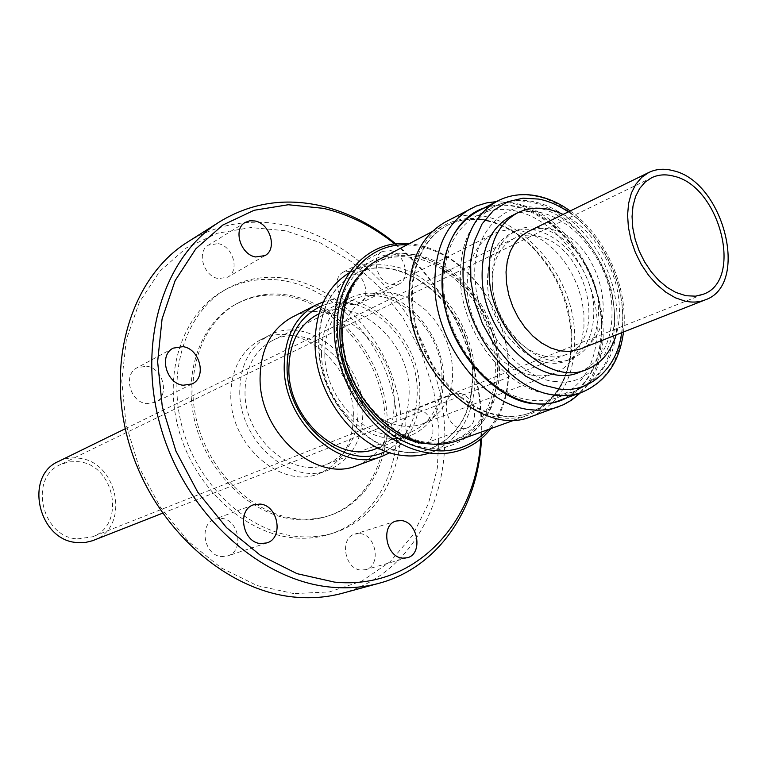 <?xml version="1.0" encoding="UTF-8"?>
<svg xmlns="http://www.w3.org/2000/svg" width="767" height="767" viewBox="0 0 767 767"><rect width="100%" height="100%" fill="white"/><g stroke="black" fill="none" stroke-linecap="round" stroke-linejoin="round"><path stroke-width="0.58" stroke-dasharray="3.83 2.88" d="M621.596 332.744C628.547 293.751 606.659 237.875 568.347 211.865M555.941 381.487C521.493 380.624 477.553 327.557 475.511 283.09C469.011 237.895 502.922 198.864 537.188 208.078C571.022 211.97 610.484 262.036 613.447 303.674C620.561 345.84 591.117 387.881 555.941 381.487M567.685 397.459C599.075 380.24 608.576 332.36 596.937 293.751C586.055 250.684 546.363 210.254 514.139 205.997C504.14 204.06 494.159 204.712 484.207 207.953M77.448 538.904L92.318 536.852C126.344 525.194 114.705 464.371 78.301 461.696L69.126 461.849L60.478 464.572C28.331 477.783 41.696 537.379 77.448 538.904M579.612 349.244C623.859 334.565 600.897 238.595 551.751 229.506C543.122 227.473 535.155 228.202 527.84 231.692M58.704 461.331C64.869 458.369 71.408 457.305 78.349 458.139C118.176 461.12 130.812 527.677 93.516 540.351M545.711 356.473L536.517 353.664L527.447 348.793L518.837 342.015L511.004 333.559L504.245 323.732L498.809 312.898L494.907 301.45L492.673 289.821L492.193 278.44L493.469 267.721L496.431 258.057L500.976 249.783L506.91 243.177L514.015 238.46C521.311 234.98 529.259 234.232 537.859 236.226C586.813 245.085 609.429 340.222 565.298 354.872L555.864 357.048L545.711 356.473M579.315 372.302C602.574 361.564 613.427 339.56 611.874 306.292C609.19 248.623 550.054 194.396 510.63 216.352M563.112 214.434C592.498 228.355 616.61 266.878 619.122 303.291C619.985 314.623 618.998 325.15 616.16 334.872M492.174 282.026C491.542 256.983 499.422 239.946 515.827 230.934C548.041 213.293 596.362 257.645 598.452 304.844C599.65 331.871 590.849 349.8 572.067 358.62C540.658 373.155 493.459 328.899 492.174 282.026M487.553 284.173C486.94 259.208 494.83 242.219 511.215 233.206C543.41 215.585 591.635 259.764 593.687 306.838C594.856 333.789 586.055 351.67 567.273 360.48C535.893 374.996 488.79 330.913 487.553 284.173M560.246 400.163C589.296 387.095 602.9 360.193 601.079 319.455C597.992 249.496 525.711 184.013 477.199 211.606M443.844 287.625C445.359 339.532 487.294 394.18 528.741 399.856C539.048 401.563 548.693 400.786 557.667 397.527C585.672 384.871 598.806 358.898 597.081 319.59C594.137 270.962 557.283 220.417 517.025 211.28C502.73 207.847 489.519 209.19 477.4 215.297C454.438 228.365 443.249 252.477 443.844 287.625M531.512 375.092C505.597 370.557 479.135 342.552 470.411 309.676C461.542 276.81 471.715 244.596 493.239 234.021C502.193 229.669 511.934 228.71 522.461 231.164L533.688 235.133L544.58 241.567L554.742 250.205L563.822 260.722L571.52 272.745L577.561 285.842L581.741 299.561L583.898 313.406L583.955 326.905L581.894 339.57L577.752 350.931L571.674 360.567L563.85 368.093L554.541 373.193C547.417 375.907 539.738 376.539 531.512 375.092M400.844 425.829C408.706 426.998 416.097 426.26 423.02 423.633L432.099 418.753L439.817 411.668L445.895 402.685L450.162 392.138L452.453 380.432L452.712 367.997L450.958 355.274L447.247 342.724L441.725 330.788L434.573 319.887L426.059 310.395L416.462 302.677L406.117 297.021L395.408 293.636C385.322 291.652 375.935 292.773 367.249 297.011C345.073 310.539 337.221 333.904 343.712 367.096C351.353 397.057 376.06 422.186 400.844 425.829M531.148 416.615C561.789 402.972 576.266 374.996 574.588 332.686C571.751 260.214 496.354 192.824 445.416 221.97M472.693 372.292C473.488 410.393 459.538 435.8 430.833 448.522C384.775 468.445 318.832 409.214 319.034 344.949C319.197 311.201 330.903 287.702 354.162 274.452C401.937 247.281 471.331 306.819 472.693 372.292M318.631 345.14C318.43 409.386 384.353 468.599 430.412 448.676C459.107 435.963 473.066 410.556 472.271 372.465C470.909 307.011 401.524 247.492 353.76 274.653C330.51 287.913 318.804 311.402 318.631 345.14M488.263 221.222C473.277 217.723 459.414 219.209 446.672 225.68C417.632 240.589 403.806 284.336 415.992 328.669C427.986 373.021 464.198 410.201 499.384 415.685C510.017 417.363 519.968 416.529 529.268 413.183C557.858 400.537 571.818 374.603 571.166 335.361C568.826 301.345 555.893 271.988 532.375 247.3C518.866 233.877 504.159 225.182 488.263 221.222M500.161 415.398C464.955 409.914 428.743 372.704 416.73 328.334C404.535 283.972 418.36 240.205 447.41 225.297C460.152 218.825 474.016 217.339 489.001 220.848C525.51 229.573 559.44 269.428 569.076 313.569C578.893 357.671 562.873 400.968 530.045 412.905C520.745 416.251 510.784 417.075 500.161 415.398M324.815 354.479C324.7 403.394 375.178 448.225 410.479 432.415C431.879 422.655 442.367 403.5 441.926 374.948C441.13 325.304 388.591 280.291 352.302 300.338C334.086 310.414 324.92 328.458 324.815 354.479M487.313 220.34C472.098 216.783 458.014 218.298 445.071 224.884C415.647 240.023 401.64 284.365 414.007 329.302C426.184 374.248 462.894 411.908 498.569 417.43C509.307 419.118 519.374 418.274 528.77 414.909C557.801 402.09 571.981 375.782 571.319 335.984C568.951 301.517 555.845 271.777 532.02 246.763C518.329 233.168 503.43 224.357 487.313 220.34M245.018 392.014C244.28 438.024 292.352 479.557 326.752 464.275C347.633 454.821 358.064 436.624 358.055 409.693C358.016 362.82 307.634 321.105 272.285 340.606C254.548 350.394 245.459 367.527 245.018 392.014M456.873 440.881C489.653 429.002 506.23 386.894 497.083 344.249C488.119 301.565 454.898 263.359 418.763 255.43C403.902 252.257 390.106 253.906 377.374 260.397M418.389 256.926C403.758 253.8 390.192 255.43 377.661 261.806C349.1 276.484 335.121 318.401 346.454 360.48C357.614 402.579 392.445 437.573 426.768 442.425C437.132 443.911 446.883 443.01 456.029 439.721C488.311 427.996 504.648 386.472 495.616 344.441C486.767 302.361 453.997 264.711 418.389 256.926M239.764 391.189C238.911 441.255 291.153 486.479 328.583 470.027C351.478 459.759 362.906 439.894 362.877 410.441C362.791 359.368 307.826 313.924 269.275 335.371C250.1 346.042 240.272 364.641 239.764 391.189M230.8 395.436C229.879 445.138 281.815 489.96 319.12 473.584C341.938 463.354 353.357 443.614 353.376 414.362C353.376 363.625 298.679 318.583 260.262 339.954C241.154 350.586 231.337 369.08 230.8 395.436M430.824 444.035L442.415 443.451L453.374 440.68C482.338 427.823 496.326 402.004 495.357 363.213C493.315 315.41 456.691 266.389 415.848 258.22C401.237 255.114 387.68 256.744 375.159 263.11L365.725 269.332L357.46 277.481M407.037 244.836C432.789 246.255 455.828 258.68 476.134 282.103C493.306 302.898 503.766 326.656 507.524 353.366L508.348 362.139C509.691 389.368 503.037 411.821 488.368 429.501M357.019 465.559C382.052 454.39 394.459 432.588 394.248 400.144C393.845 344.057 333.722 293.866 291.767 317.404M323.396 301.853C365.629 286.484 418.974 336.406 419.827 389.655C420.412 418.715 410.422 439.74 389.847 452.722M490.775 428.628C504.005 410.882 509.959 389.003 508.626 362.992L507.783 354.047C503.957 326.838 493.296 302.639 475.799 281.441C456.336 258.91 434.17 246.312 409.29 243.647M497.543 363.913C495.798 294.825 422.838 231.692 372.82 260.291C348.602 274.174 336.454 298.881 336.387 334.422C336.397 402.253 405.733 465.061 453.872 444.314C484.015 430.996 498.569 404.199 497.543 363.913M385.504 451.236C407.124 439.395 417.699 418.715 417.219 389.214C416.51 336.521 362.206 287.932 321.565 306.062M376.338 448.561C398.495 438.532 409.444 418.964 409.166 389.866C408.658 339.33 354.795 293.866 317.346 314.623M428.926 453.23L431.179 452.472C461.149 439.261 475.713 412.809 474.869 373.107C472.961 324.345 435.541 274.481 393.567 266.283C378.467 263.148 364.44 264.893 351.478 271.528L349.397 272.678M321.536 354.364C321.661 327.336 331.181 308.564 350.088 298.056C359.685 293.32 370.039 292.045 381.17 294.231C413.346 300.089 442.281 338.295 443.518 375.667C443.988 405.455 433.029 425.426 410.661 435.589C403.193 438.388 395.216 439.194 386.75 437.976C353.808 434.132 321.862 393.634 321.536 354.364M218.077 243.628C233.024 245.967 240.157 270.885 227.646 277.213L218.49 278.594C203.638 276.494 196.218 251.681 208.442 245.143L218.077 243.628M350.95 271.192C365.082 273.359 371.65 298.564 359.397 303.77L352.082 304.662C338.017 302.716 331.21 277.549 343.252 272.17L350.95 271.192M390.211 250.502C404.564 252.851 411.419 278.805 399.013 284.058L391.611 284.902C377.316 282.783 370.221 256.859 382.407 251.432L390.211 250.502M418.341 409.683C433.077 411.198 438.887 439.184 425.254 443.307L419.846 443.825C405.158 442.54 399.128 414.583 412.55 410.278L418.341 409.683M459.606 393.375C474.552 395.024 480.65 423.844 466.863 427.986L461.389 428.494C446.49 427.075 440.162 398.274 453.728 393.941L459.606 393.375M359.848 533.611C376.376 534.503 381.477 566.065 365.581 569.67L361.084 570.063C344.604 569.43 339.235 537.955 354.853 534.091L359.848 533.611M221.327 518.339C239.141 519.336 244.568 551.3 227.617 555.95L221.778 556.602C204.07 555.874 198.279 524.11 214.856 519.106L221.327 518.339M146.574 366.204C163.304 368.016 170.14 395.887 155.365 402.311L146.564 403.643C129.959 402.1 122.758 374.44 137.159 367.719L146.574 366.204M187.877 241.873C218.537 223.322 251.777 217.905 287.615 225.623C363.385 242.535 428.139 319.465 442.003 403.969C456.26 488.339 416.328 572.719 342.619 593.188M288.977 296.57C333.75 305.285 373.634 350.212 383.097 400.767C392.8 451.264 370.346 501.676 328.612 515.855C317.749 519.508 306.282 520.678 294.212 519.364C251.634 514.849 208.864 474.495 195.575 424.477C182.086 374.497 200.024 323.626 235.479 304.413C252.017 295.573 269.85 292.965 288.977 296.57M290.846 295.573C335.668 304.317 375.59 349.321 385.082 399.943C394.804 450.526 372.35 500.995 330.587 515.184C319.714 518.837 308.238 520.007 296.158 518.693C253.541 514.158 210.724 473.728 197.407 423.633C183.879 373.567 201.826 322.629 237.31 303.406C253.858 294.566 271.7 291.949 290.846 295.573M296.58 536.411C247.664 531.55 198.068 485.415 182.354 427.746C166.401 370.106 186.659 311.277 227.07 288.699C246.638 277.922 267.76 274.759 290.463 279.188C342.303 289.648 388.054 341.852 398.687 400.249C409.578 458.58 383.308 516.795 334.537 532.662C322.523 536.526 309.878 537.772 296.58 536.411M286.657 281.268C338.41 291.652 384.056 343.683 394.631 401.908C405.465 460.066 379.195 518.128 330.491 533.976C318.497 537.83 305.87 539.076 292.601 537.725C243.772 532.902 194.31 486.94 178.663 429.462C162.777 372.014 183.025 313.348 223.379 290.798C242.909 280.041 264.001 276.868 286.657 281.268M293.895 593.61L257.118 585.576L221.203 567.906L188.27 541.329L160.351 507.217L139.182 467.515L126.076 424.602L121.761 381.055L126.363 339.474L139.393 302.208L159.852 271.211L186.362 247.923L217.282 233.245L250.905 227.55L285.487 230.742L319.427 242.334L351.228 261.518L379.588 287.28L403.384 318.391L421.697 353.491L433.786 391.141L439.117 429.788L437.372 467.812L428.465 503.574L412.569 535.414L390.173 561.703L362.091 580.964L329.484 591.913L293.895 593.61M394.784 243.983C415.474 260.799 432.952 281.173 447.219 305.093C457.324 322.169 465.262 340.193 471.034 359.177C479.059 385.849 482.29 412.493 480.727 439.117M395.782 243.858C416.011 260.722 433.154 280.933 447.19 304.489C457.487 321.891 465.579 340.26 471.465 359.598C479.375 385.868 482.711 412.157 481.494 438.456M581.827 392.32C610.963 379.176 624.52 351.976 622.507 310.721C619.151 258.009 577.982 203.351 534.733 196.026C521.301 193.543 508.914 195.192 497.553 200.983M460.363 279.725C462.031 334.144 507.457 391.026 550.169 394.008C559.018 394.928 567.321 393.979 575.087 391.151C603.159 378.447 616.256 352.235 614.377 312.524C611.213 261.643 571.396 208.912 529.604 201.961C516.709 199.612 504.791 201.203 493.862 206.745C470.823 219.87 459.663 244.194 460.363 279.725M558.52 406.778C589.296 393.03 603.725 364.651 601.788 321.651C598.509 266.964 555.73 210.465 510.458 202.987C496.278 200.427 483.181 202.239 471.149 208.413M623.494 331.996C628.969 288.833 605.719 236.054 570.188 210.963M557.667 397.527L575.087 391.151L594.559 379.099C602.526 370.327 608.356 361.209 612.028 351.746C618.71 330.874 618.806 308.42 612.315 284.404C600.369 243.542 568.136 208.519 532.95 201.539C519.125 198.893 506.095 200.628 493.862 206.745L477.4 215.297M580.475 392.809C633.878 343.511 586.007 213.638 512.068 202.776L496.268 201.654M703.051 294.317L92.318 536.852M125.28 428.743L514.015 238.46M515.827 230.934L511.215 233.206M423.02 423.633L554.541 373.193M446.672 225.68L447.41 225.297M326.752 464.275L410.479 432.415M431.955 231.768L445.071 224.884M319.12 473.584L328.583 470.027M375.159 263.11L377.661 261.806M476.134 282.103L475.799 281.441M507.524 353.366L507.783 354.047M351.478 271.528L372.82 260.291M318.871 313.856L350.088 298.056M264.931 255.612L227.646 277.213M399.013 284.058L359.397 303.77M466.863 427.986L425.254 443.307M407.258 557.762L365.581 569.67M266.753 542.931L227.617 555.95M192.057 383.941L155.365 402.311M330.587 515.184L328.612 515.855M334.537 532.662L330.491 533.976M227.07 288.699L223.379 290.798M237.31 303.406L235.479 304.413M447.219 305.093L447.19 304.489M173.265 348.132L137.159 367.719M253.493 504.83L214.856 519.106M396.098 521.033L354.853 534.091M453.728 393.941L412.55 410.278M382.407 251.432L343.252 272.17M245.172 222.449L208.442 245.143M651.691 177.704L60.478 464.572M162.499 513.228L565.298 354.872M572.067 358.62L567.273 360.48M367.249 297.011L493.239 234.021M529.268 413.183L530.045 412.905M532.375 247.3L532.02 246.763M571.166 335.361L571.319 335.984M272.285 340.606L352.302 300.338M514.839 419.942L528.77 414.909M260.262 339.954L269.275 335.371M453.374 440.68L456.029 439.721M431.179 452.472L453.872 444.314M377.939 447.957L410.661 435.589"/><path stroke-width="1.15" d="M568.347 211.865C558.136 205.077 548.204 200.81 538.539 199.075L523.036 198.174L507.581 201.788L493.469 210.455L482.05 223.964L474.303 241.308L470.65 260.905L470.861 281.029L474.639 301.805L482.376 323.473L494.034 344.287L508.895 362.35L525.683 376.175L542.873 385.005L559.133 388.955C588.011 393.759 617.521 369.109 621.596 332.744M484.207 207.953C449.75 219.199 434.074 269.073 445.895 311.431C456.25 358.86 501.455 402.608 534.839 403.701C546.219 404.986 557.168 402.905 567.685 397.459M673.886 176.209C720.088 186.276 743.99 280.76 703.051 294.317L695.496 296.167L685.919 295.726L675.765 292.409L667.089 287.337L658.795 280.377L651.193 271.767L644.568 261.835L639.16 250.943L635.191 239.486L632.794 227.895L632.056 216.601L632.996 206.026L635.565 196.544L639.649 188.49L645.095 182.143L651.691 177.704C658.422 174.521 665.823 174.023 673.886 176.209M648.94 172.412L527.84 231.692L520.726 236.428L514.782 243.072L510.247 251.403L507.294 261.144L506.038 271.949L506.556 283.435L508.828 295.17L512.778 306.723L518.262 317.672L525.079 327.605L532.96 336.157L541.627 343.012L550.735 347.95L559.977 350.807L568.74 351.497L579.612 349.244L705.103 299.907C698.958 302.303 692.265 302.706 685.017 301.115L675.459 297.836L665.977 292.304L656.897 284.71L648.575 275.324L641.317 264.471L635.392 252.564L631.04 240.033L628.403 227.358L627.579 215.009L628.585 203.437L631.375 193.063L635.824 184.253L641.758 177.292L648.94 172.412C656.36 168.884 664.51 168.328 673.407 170.753C723.923 181.904 749.953 285.151 705.103 299.907M162.499 513.228L92.433 540.754L85.655 542.403L77.4 542.557C38.35 540.946 23.652 475.856 58.704 461.331L125.28 428.743M517.581 212.833L510.63 216.352C490.928 227.377 481.427 248.048 482.146 278.354C483.622 335.543 541.09 389.636 579.315 372.302L586.611 369.541C548.347 386.913 490.688 332.504 489.125 275.056C488.378 244.615 497.86 223.868 517.581 212.833C531.608 206.141 546.785 206.678 563.112 214.434M570.188 210.963C559.383 203.188 548.127 198.135 536.43 195.815C522.548 193.179 509.585 194.895 497.553 200.983L477.199 211.606C453.537 225.134 442.003 250.042 442.607 286.331C443.92 355.485 513.535 420.728 560.246 400.163L581.827 392.32C605.719 382.225 619.602 362.11 623.494 331.996M496.268 201.654L486.94 202.804L476.23 206.045L445.416 221.97C420.747 236.14 408.619 261.93 409.022 299.351C409.952 370.825 482.184 437.919 531.148 416.615L563.707 404.631L571.798 400L580.475 392.809M431.955 231.768L377.374 260.397C348.439 275.305 334.278 317.826 345.792 360.519C357.134 403.221 392.474 438.705 427.286 443.614C437.765 445.109 447.631 444.198 456.873 440.881L514.839 419.942M357.46 277.481C345.332 292.342 339.474 311.431 339.906 334.748C340.462 385.705 382.052 438.571 424.141 443.393L430.824 444.035M488.368 429.501C463.517 455.08 432.818 457.746 396.261 437.478C363.117 416.558 338.592 372.225 337.365 330.596C335.208 280.348 367.575 242.871 407.037 244.836M315.975 304.959L291.767 317.404C271.087 329.024 260.521 349.349 260.071 378.39C259.332 433.345 316.397 483.277 357.019 465.559L382.551 456.106C341.603 474.006 283.675 422.895 284.193 366.904C284.528 337.327 295.113 316.675 315.975 304.959L323.396 301.853M409.29 243.647C367.441 239.141 331.9 277.779 334.201 330.874C335.428 374.21 361.516 420.326 396.28 441.14C431.064 462.07 469.73 455.934 490.775 428.628M321.565 306.062C299.082 316.349 287.577 336.79 287.069 367.383C286.494 423.403 346.406 472.932 385.504 451.236M318.871 313.856L317.346 314.623C298.631 325.007 289.14 343.395 288.862 369.78C288.44 419.463 339.954 464.725 376.338 448.561L377.939 447.957M349.397 272.678C326.617 286.887 315.179 310.894 315.074 344.699C315.419 396.76 358.036 450.593 401.323 455.31C411.016 456.643 420.211 455.953 428.926 453.23M254.97 220.973C270.195 223.513 277.625 249.217 264.931 255.612L255.622 256.955C240.483 254.663 232.765 229.055 245.172 222.449L249.793 220.762L254.97 220.973M401.17 520.563C417.967 521.57 423.384 554.11 407.258 557.762L402.694 558.146C385.945 557.408 380.25 524.935 396.098 521.033L401.17 520.563M260.08 504.072C278.248 505.204 283.991 538.204 266.753 542.931L260.799 543.573C242.727 542.739 236.62 509.902 253.493 504.83L260.08 504.072M182.862 346.636C199.947 348.63 207.1 377.422 192.057 383.941L183.092 385.255C166.123 383.548 158.606 354.948 173.265 348.132L182.862 346.636M481.494 438.456C478.598 507.035 439.28 567.206 379.09 583.265C364.152 587.33 348.496 588.653 332.14 587.244C261.374 581.597 186.947 515.242 161.521 429.856C135.74 344.527 163.026 256.801 219.822 221.673C250.876 202.891 284.605 197.608 320.99 205.815C347.815 212.181 372.743 224.865 395.782 243.858M379.09 583.265L342.619 593.188C327.873 597.196 312.457 598.548 296.359 597.244C226.725 591.99 154.042 527.821 129.508 444.956C104.648 362.149 131.828 276.58 187.877 241.873L219.822 221.673M480.727 439.117C476.93 522.557 415.139 590.226 334.527 582.115L297.011 573.658L260.291 555.241L226.524 527.638L197.8 492.251L175.94 451.13L162.288 406.74L157.628 361.775L162.077 318.919L175.144 280.607L195.825 248.844L222.698 225.105L254.098 210.283L288.267 204.741L323.453 208.346C348.927 214.357 372.704 226.236 394.784 243.983M616.16 334.872C610.858 352.158 601.012 363.711 586.611 369.541M389.847 452.722L382.551 456.106M497.553 200.983C473.805 214.568 462.3 239.745 463.047 276.523C464.792 333.041 512.011 392.177 556.238 395.235C565.327 396.175 573.86 395.206 581.827 392.32M471.149 208.413C446.356 222.679 434.256 248.834 434.831 286.896C436.356 345.687 485.674 406.98 532.02 409.856C541.416 410.767 550.255 409.741 558.52 406.778"/></g></svg>
